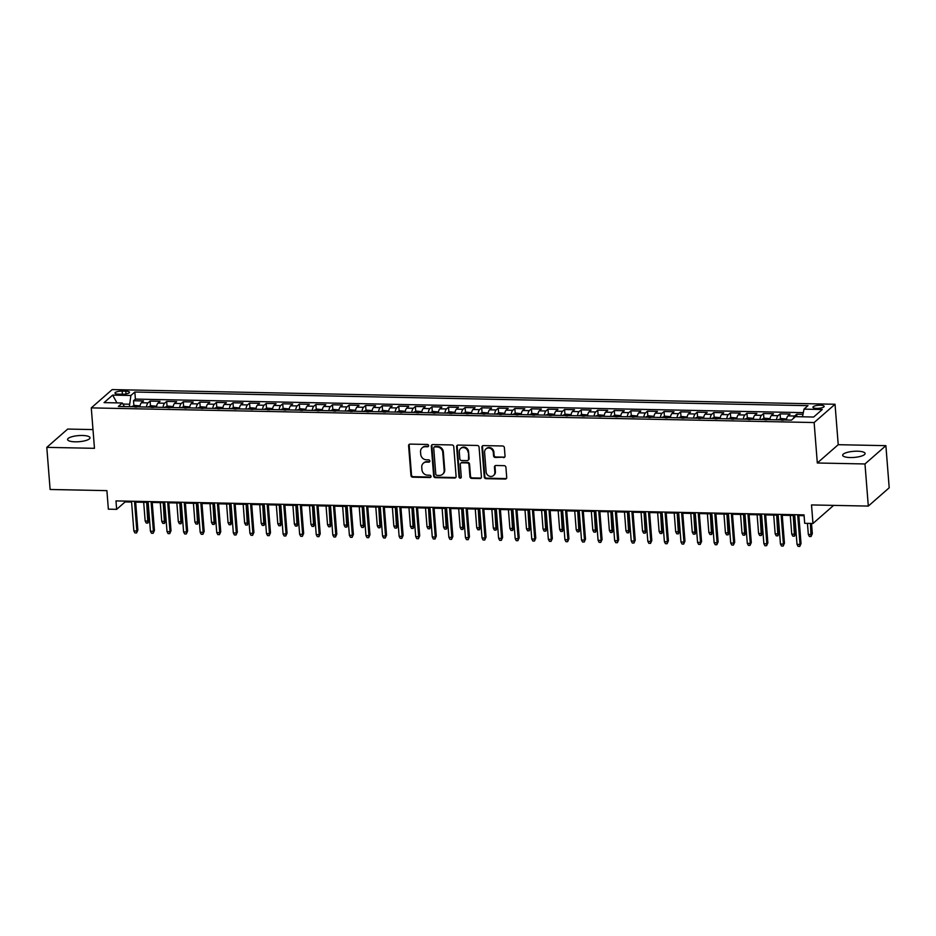 <?xml version="1.0" encoding="UTF-8"?>
<svg xmlns="http://www.w3.org/2000/svg" width="936" height="936" viewBox="0 0 936 936"><rect width="100%" height="100%" fill="white"/><g stroke="black" fill="none" stroke-linecap="round" stroke-linejoin="round"><path stroke-width="1.4" d="M428.618 445.63A1.205 1.088 -131.2 0 0 427.389 444.448L410.097 444.109A1.72 1.556 -131.2 0 0 408.599 445.723L410.951 475.5A1.72 1.556 -131.2 0 0 412.706 477.185L429.998 477.535A1.205 1.088 -131.2 0 0 431.04 476.401A1.205 1.088 -131.2 0 0 429.811 475.219L427.576 475.172A5.522 4.984 -131.2 0 1 421.949 469.778L421.75 467.298A5.522 4.984 -131.2 0 1 426.547 462.103L428.782 462.15A1.205 1.088 -131.2 0 0 429.835 461.015A1.205 1.088 -131.2 0 0 428.606 459.833L426.36 459.787A5.522 4.984 -131.2 0 1 420.744 454.393L420.545 451.912A5.522 4.984 -131.2 0 1 425.33 446.729L427.576 446.764A1.205 1.088 -131.2 0 0 428.618 445.63M857.493 451.21A11.244 3.054 -4.5 0 0 842.669 455.259A11.244 3.054 -4.5 0 0 850.262 457.54A11.244 3.054 -4.5 0 0 865.086 453.492A11.244 3.054 -4.5 0 0 857.493 451.21M82.415 435.486A11.244 3.054 -4.5 0 0 67.591 439.534A11.244 3.054 -4.5 0 0 75.184 441.815A11.244 3.054 -4.5 0 0 90.008 437.767A11.244 3.054 -4.5 0 0 82.415 435.486M820.357 405.218A5.616 1.533 -4.5 0 0 812.951 407.242A5.616 1.533 -4.5 0 0 816.742 408.388A5.616 1.533 -4.5 0 0 824.16 406.364A5.616 1.533 -4.5 0 0 820.357 405.218M503.533 457.645A1.72 1.556 -131.2 0 0 505.03 456.019L504.375 447.665A1.72 1.556 -131.2 0 0 502.62 445.981L483.409 445.594A1.72 1.556 -131.2 0 0 481.911 447.209L484.263 476.986A1.72 1.556 -131.2 0 0 486.018 478.67L505.218 479.056A1.72 1.556 -131.2 0 0 506.715 477.442L505.92 467.356A1.72 1.556 -131.2 0 0 504.165 465.66L495.951 465.496A1.72 1.556 -131.2 0 0 494.454 467.122L494.84 472.118A4.61 4.165 -131.2 0 1 488.943 476.003A4.61 4.165 -131.2 0 1 486.135 471.943L484.591 452.345A4.61 4.165 -131.2 0 1 490.487 448.473A4.61 4.165 -131.2 0 1 493.295 452.521L493.553 455.785A1.72 1.556 -131.2 0 0 495.32 457.47L504.094 457.142A1.72 1.556 -131.2 0 0 504.785 457.002M92.992 429.577L67.696 429.062L46.8 447.361L50.111 489.481L106.903 490.639L108.354 509.172L116.649 509.348L115.982 500.912L804.024 514.882L804.691 523.306L812.974 523.47L833.637 505.381M864.981 463.964L885.889 445.665L838.223 444.694L817.315 462.992L864.981 463.964L868.304 506.083L811.512 504.937L812.974 523.47M817.315 462.992L814.133 422.545L91.283 407.885L112.18 389.587L835.041 404.258L814.133 422.545M46.8 447.361L94.466 448.321L91.283 407.885M453.761 446.636A1.72 1.556 -131.2 0 0 452.006 444.951L432.806 444.565A1.72 1.556 -131.2 0 0 431.309 446.18L433.649 475.956A1.72 1.556 -131.2 0 0 435.404 477.641L454.603 478.039A1.72 1.556 -131.2 0 0 456.101 476.412L453.761 446.636M458.102 445.08L477.313 445.466A1.72 1.556 -131.2 0 1 479.068 447.151L481.408 476.927A1.72 1.556 -131.2 0 1 479.911 478.553L471.697 478.378A1.72 1.556 -131.2 0 1 469.942 476.693L468.983 464.619A1.72 1.556 -131.2 0 0 467.228 462.934L461.776 462.817A1.72 1.556 -131.2 0 0 460.278 464.443L461.272 477.009A1.205 1.088 -131.2 0 1 459.728 478.027A1.205 1.088 -131.2 0 1 458.991 476.962L456.604 446.694A1.72 1.556 -131.2 0 1 458.102 445.08M885.889 445.665L889.2 487.796L868.304 506.083M802.983 414.332L796.676 414.215L796.875 416.684M793.4 418.427A7.032 2.317 -88.8 0 1 794.617 416.017L787.983 415.876L790.054 414.075L780.097 413.876L780.495 418.872M776.47 419.808A7.032 2.317 -88.8 0 1 778.038 415.678L771.404 415.549L773.475 413.735L763.519 413.536L763.916 418.532M759.892 419.468A7.032 2.317 -88.8 0 1 761.459 415.338L754.825 415.21L756.896 413.408L746.94 413.197L747.337 418.193M743.313 419.141A7.032 2.317 -88.8 0 1 744.88 415.011L738.247 414.87L740.317 413.068L730.361 412.87L730.759 417.865M726.734 418.801A7.032 2.317 -88.8 0 1 728.302 414.671L721.668 414.531L723.739 412.729L713.782 412.53L714.18 417.526M710.155 418.462A7.032 2.317 -88.8 0 1 711.723 414.332L705.089 414.203L707.148 412.39L697.203 412.191L697.601 417.187M693.576 418.123A7.032 2.317 -88.8 0 1 695.144 413.993L688.51 413.864L690.569 412.062L680.624 411.852L681.022 416.848M676.997 417.795A7.032 2.317 -88.8 0 1 678.565 413.665L671.931 413.525L673.99 411.723L664.045 411.524L664.443 416.52M660.407 417.456A7.032 2.317 -88.8 0 1 661.986 413.326L655.352 413.185L657.411 411.384L647.466 411.185L647.864 416.181M643.828 417.117A7.032 2.317 -88.8 0 1 645.407 412.987L638.773 412.858L640.832 411.044L630.887 410.845L631.285 415.841M627.249 416.777A7.032 2.317 -88.8 0 1 628.828 412.647L622.194 412.519L624.253 410.717L614.308 410.506L614.706 415.502M610.67 416.45A7.032 2.317 -88.8 0 1 612.249 412.32L605.615 412.179L607.675 410.377L597.73 410.179L598.127 415.175M594.091 416.11A7.032 2.317 -88.8 0 1 595.67 411.98L589.036 411.84L591.096 410.038L581.151 409.839L581.548 414.835M577.512 415.771A7.032 2.317 -88.8 0 1 579.091 411.641L572.458 411.512L574.517 409.699L564.572 409.5L564.97 414.496M560.933 415.432A7.032 2.317 -88.8 0 1 562.513 411.302L555.879 411.173L557.938 409.371L547.993 409.161L548.391 414.157M544.354 415.104A7.032 2.317 -88.8 0 1 545.934 410.974L539.3 410.834L541.359 409.032L531.414 408.833L531.812 413.829M527.775 414.765A7.032 2.317 -88.8 0 1 529.355 410.635L522.721 410.495L524.78 408.693L514.835 408.494L515.233 413.49M511.196 414.426A7.032 2.317 -88.8 0 1 512.776 410.296L506.142 410.167L508.201 408.353L498.256 408.154L498.654 413.15M494.617 414.086A7.032 2.317 -88.8 0 1 496.197 409.956L489.563 409.828L491.622 408.026L481.677 407.815L482.075 412.811M478.039 413.759A7.032 2.317 -88.8 0 1 479.618 409.629L472.984 409.488L475.043 407.686L465.098 407.488L465.485 412.483M461.46 413.42A7.032 2.317 -88.8 0 1 463.039 409.289L456.405 409.149L458.464 407.347L448.519 407.148L448.906 412.144M444.881 413.08A7.032 2.317 -88.8 0 1 446.46 408.95L439.826 408.821L441.886 407.008L431.941 406.809L432.327 411.805M428.302 412.741A7.032 2.317 -88.8 0 1 429.881 408.611L423.248 408.482L425.307 406.68L415.362 406.47L415.748 411.466M411.723 412.413A7.032 2.317 -88.8 0 1 413.302 408.283L406.669 408.143L408.728 406.341L398.783 406.142L399.169 411.138M395.144 412.074A7.032 2.317 -88.8 0 1 396.724 407.944L390.09 407.803L392.149 406.002L382.204 405.803L382.59 410.799M378.565 411.735A7.032 2.317 -88.8 0 1 380.145 407.605L373.511 407.464L375.57 405.662L365.625 405.464L366.011 410.459M361.986 411.395A7.032 2.317 -88.8 0 1 363.554 407.265L356.932 407.137L358.991 405.335L349.046 405.124L349.432 410.12M345.407 411.068A7.032 2.317 -88.8 0 1 346.975 406.926L340.353 406.797L342.412 404.995L332.467 404.797L332.853 409.792M328.829 410.728A7.032 2.317 -88.8 0 1 330.396 406.598L323.774 406.458L325.833 404.656L315.888 404.457L316.274 409.453M312.25 410.389A7.032 2.317 -88.8 0 1 313.817 406.259L307.195 406.119L309.254 404.317L299.309 404.118L299.695 409.114M295.671 410.05A7.032 2.317 -88.8 0 1 297.238 405.92L290.616 405.791L292.675 403.989L282.731 403.779L283.117 408.775M279.092 409.722A7.032 2.317 -88.8 0 1 280.66 405.58L274.037 405.452L276.097 403.65L266.152 403.451L266.538 408.447M262.513 409.383A7.032 2.317 -88.8 0 1 264.081 405.253L257.459 405.112L259.518 403.311L249.573 403.112L249.959 408.108M245.934 409.044A7.032 2.317 -88.8 0 1 247.502 404.914L240.868 404.773L242.939 402.971L232.982 402.772L233.38 407.768M229.355 408.704A7.032 2.317 -88.8 0 1 230.923 404.574L224.289 404.446L226.36 402.632L216.403 402.433L216.801 407.429M212.776 408.377A7.032 2.317 -88.8 0 1 214.344 404.235L207.71 404.106L209.781 402.305L199.824 402.094L200.222 407.101M196.197 408.037A7.032 2.317 -88.8 0 1 197.765 403.907L191.131 403.767L193.202 401.965L183.245 401.766L183.643 406.762M179.618 407.698A7.032 2.317 -88.8 0 1 181.186 403.568L174.552 403.428L176.623 401.626L166.666 401.427L167.064 406.423M163.039 407.359A7.032 2.317 -88.8 0 1 164.607 403.229L157.973 403.1L160.044 401.287L150.088 401.088L148.028 402.889A7.032 2.317 91.2 0 0 146.461 407.031M150.485 406.084L150.088 401.088M118.65 394.173L122.3 394.243A5.441 1.486 -4.5 0 0 129.472 392.289A5.441 1.486 -4.5 0 0 125.798 391.178L122.148 391.108A5.441 1.486 -4.5 0 0 114.976 393.061A5.441 1.486 -4.5 0 0 118.65 394.173M802.491 416.801L804.012 409.137L807.967 405.674L134.843 392.02L130.888 395.483L129.355 406.68M804.012 409.137L822.253 409.512L813.665 417.023L795.424 416.649L791.47 420.112L118.357 406.458L122.312 402.995L104.072 402.62L112.659 395.109L130.888 395.483M803.31 412.647L135.404 399.099L133.509 400.748L143.465 400.959L141.394 402.761A7.032 2.317 91.2 0 0 139.827 406.891M164.607 403.229L166.666 401.427M181.186 403.568L183.245 401.766M197.765 403.907L199.824 402.094M214.344 404.235L216.403 402.433M230.923 404.574L232.982 402.772M247.502 404.914L249.573 403.112M264.081 405.253L266.152 403.451M280.66 405.58L282.731 403.779M297.238 405.92L299.309 404.118M313.817 406.259L315.888 404.457M330.396 406.598L332.467 404.797M346.975 406.926L349.046 405.124M363.554 407.265L365.625 405.464M380.145 407.605L382.204 405.803M396.724 407.944L398.783 406.142M413.302 408.283L415.362 406.47M429.881 408.611L431.941 406.809M446.46 408.95L448.519 407.148M463.039 409.289L465.098 407.488M479.618 409.629L481.677 407.815M496.197 409.956L498.256 408.154M512.776 410.296L514.835 408.494M529.355 410.635L531.414 408.833M545.934 410.974L547.993 409.161M562.513 411.302L564.572 409.5M579.091 411.641L581.151 409.839M595.67 411.98L597.73 410.179M612.249 412.32L614.308 410.506M628.828 412.647L630.887 410.845M645.407 412.987L647.466 411.185M661.986 413.326L664.045 411.524M678.565 413.665L680.624 411.852M695.144 413.993L697.203 412.191M711.723 414.332L713.782 412.53M728.302 414.671L730.361 412.87M744.88 415.011L746.94 413.197M761.459 415.338L763.519 413.536M778.038 415.678L780.097 413.876M794.617 416.017L796.676 414.215M129.168 404.2L122.944 404.071M838.223 444.694L835.041 404.258M116.649 509.348L125.12 501.93L131.59 502.059M135.661 502.141L148.169 502.398M152.24 502.48L164.748 502.726M168.819 502.819L181.327 503.065M185.398 503.147L197.905 503.404M201.977 503.486L214.484 503.743M218.556 503.825L231.063 504.083M235.135 504.165L247.642 504.41M251.714 504.492L264.221 504.75M268.293 504.832L280.8 505.089M284.872 505.171L297.379 505.428M301.45 505.51L313.958 505.756M318.029 505.838L330.537 506.095M334.608 506.177L347.116 506.435M351.187 506.516L363.695 506.774M367.766 506.856L380.273 507.101M384.345 507.183L396.852 507.441M400.924 507.523L413.431 507.78M417.503 507.862L430.01 508.119M434.082 508.201L446.589 508.447M450.661 508.529L463.168 508.786M467.251 508.868L479.747 509.125M483.83 509.207L496.326 509.465M500.409 509.547L512.905 509.792M516.988 509.874L529.495 510.132M533.567 510.214L546.074 510.471M550.146 510.553L562.653 510.81M566.725 510.892L579.232 511.138M583.303 511.22L595.811 511.477M599.882 511.559L612.39 511.816M616.461 511.898L628.969 512.156M633.04 512.238L645.548 512.483M649.619 512.565L662.126 512.823M666.198 512.905L678.705 513.162M682.777 513.244L695.284 513.501M699.356 513.583L711.863 513.829M715.935 513.911L728.442 514.168M732.514 514.25L745.021 514.507M749.092 514.589L761.6 514.847M765.671 514.929L778.179 515.174M782.25 515.256L794.758 515.514M798.829 515.596L804.082 515.701M125.061 501.099L125.12 501.93M133.906 405.756L133.509 400.748M135.404 399.099L134.843 392.02M124.406 406.575L122.312 402.995M157.973 403.1A7.032 2.317 91.2 0 0 156.406 407.23M174.552 403.428A7.032 2.317 91.2 0 0 172.984 407.57M191.131 403.767A7.032 2.317 91.2 0 0 189.563 407.897M207.71 404.106A7.032 2.317 91.2 0 0 206.142 408.236M224.289 404.446A7.032 2.317 91.2 0 0 222.721 408.576M240.868 404.773A7.032 2.317 91.2 0 0 239.3 408.915M257.459 405.112A7.032 2.317 91.2 0 0 255.879 409.243M274.037 405.452A7.032 2.317 91.2 0 0 272.458 409.582M290.616 405.791A7.032 2.317 91.2 0 0 289.037 409.921M307.195 406.119A7.032 2.317 91.2 0 0 305.616 410.26M323.774 406.458A7.032 2.317 91.2 0 0 322.195 410.588M340.353 406.797A7.032 2.317 91.2 0 0 338.774 410.927M356.932 407.137A7.032 2.317 91.2 0 0 355.352 411.267M373.511 407.464A7.032 2.317 91.2 0 0 371.931 411.606M390.09 407.803A7.032 2.317 91.2 0 0 388.51 411.934M406.669 408.143A7.032 2.317 91.2 0 0 405.089 412.273M423.248 408.482A7.032 2.317 91.2 0 0 421.668 412.612M439.826 408.821A7.032 2.317 91.2 0 0 438.247 412.951M456.405 409.149A7.032 2.317 91.2 0 0 454.826 413.279M472.984 409.488A7.032 2.317 91.2 0 0 471.405 413.618M489.563 409.828A7.032 2.317 91.2 0 0 487.984 413.958M506.142 410.167A7.032 2.317 91.2 0 0 504.562 414.297M522.721 410.495A7.032 2.317 91.2 0 0 521.141 414.625M539.3 410.834A7.032 2.317 91.2 0 0 537.72 414.964M555.879 411.173A7.032 2.317 91.2 0 0 554.299 415.303M572.458 411.512A7.032 2.317 91.2 0 0 570.89 415.642M589.036 411.84A7.032 2.317 91.2 0 0 587.469 415.97M605.615 412.179A7.032 2.317 91.2 0 0 604.048 416.309M622.194 412.519A7.032 2.317 91.2 0 0 620.626 416.649M638.773 412.858A7.032 2.317 91.2 0 0 637.205 416.988M655.352 413.185A7.032 2.317 91.2 0 0 653.784 417.316M671.931 413.525A7.032 2.317 91.2 0 0 670.363 417.655M688.51 413.864A7.032 2.317 91.2 0 0 686.942 417.994M705.089 414.203A7.032 2.317 91.2 0 0 703.521 418.334M721.668 414.531A7.032 2.317 91.2 0 0 720.1 418.661M738.247 414.87A7.032 2.317 91.2 0 0 736.679 419M754.825 415.21A7.032 2.317 91.2 0 0 753.258 419.34M771.404 415.549A7.032 2.317 91.2 0 0 769.837 419.679M787.983 415.876A7.032 2.317 91.2 0 0 786.415 420.007M116.965 402.889L112.659 395.109M428.512 446.215A1.205 1.088 -131.2 0 1 428.138 446.273L425.903 446.226A5.522 4.984 -131.2 0 0 422.686 447.373L422.113 447.864M423.329 463.25L423.891 462.758A5.522 4.984 -131.2 0 1 427.108 461.612L429.343 461.659A1.205 1.088 -131.2 0 0 429.718 461.6M409.406 444.249A1.72 1.556 -131.2 0 0 409.172 445.232L411.512 475.008A1.72 1.556 -131.2 0 0 413.267 476.693L430.56 477.044A1.205 1.088 -131.2 0 0 430.934 476.986M432.116 444.705A1.72 1.556 -131.2 0 0 431.87 445.688L434.21 475.465A1.72 1.556 -131.2 0 0 435.965 477.149L455.177 477.535A1.72 1.556 -131.2 0 0 455.867 477.395M434.772 446.917A1.205 1.088 -131.2 0 0 433.731 448.051L435.778 474.189A1.205 1.088 -131.2 0 0 437.007 475.371L439.37 475.418A5.522 4.984 -131.2 0 0 444.167 470.223L442.751 452.357A5.522 4.984 -131.2 0 0 437.135 446.963L434.772 446.917L435.334 446.425A1.205 1.088 -131.2 0 0 434.632 446.671L434.07 447.162M442.588 474.271L443.149 473.78A5.522 4.984 -131.2 0 0 444.729 469.732L444.167 470.223M435.334 446.425L437.697 446.472A5.522 4.984 -131.2 0 1 443.325 451.866L444.729 469.732M460.769 463.18L461.343 462.688A1.72 1.556 -131.2 0 1 462.337 462.325L467.789 462.442A1.72 1.556 -131.2 0 1 469.556 464.127L470.504 476.202A1.72 1.556 -131.2 0 0 472.259 477.886L480.472 478.05A1.72 1.556 -131.2 0 0 481.162 477.91M457.411 445.22A1.72 1.556 -131.2 0 0 457.177 446.203L459.553 476.471A1.205 1.088 -131.2 0 0 461.155 477.594M468 452.088A4.61 4.165 -131.2 0 0 460.606 448.531A4.61 4.165 -131.2 0 0 459.295 451.912L459.833 458.815A1.72 1.556 -131.2 0 0 461.6 460.512L467.052 460.617A1.72 1.556 -131.2 0 0 468.55 458.991L468.562 451.597A4.61 4.165 -131.2 0 0 461.179 448.04L460.606 448.531M468.047 460.255L468.62 459.763A1.72 1.556 -131.2 0 0 469.111 458.5L468.55 458.991M468.562 451.597L469.111 458.5M485.913 448.964L486.474 448.473A4.61 4.165 -131.2 0 1 493.869 452.029L494.126 455.294A1.72 1.556 -131.2 0 0 495.881 456.979L504.094 457.142M493.529 475.5L494.091 475.008A4.61 4.165 -131.2 0 0 495.401 471.627L494.84 472.118M495.261 465.648A1.72 1.556 -131.2 0 0 495.015 466.619L495.401 471.627M482.719 445.735A1.72 1.556 -131.2 0 0 482.485 446.718L484.825 476.494A1.72 1.556 -131.2 0 0 486.58 478.179L505.779 478.565A1.72 1.556 -131.2 0 0 506.47 478.425M140.002 405.92L134.819 405.44L132.034 406.388A4.657 1.533 91.2 0 0 131.765 406.727M136.773 407.078L134.784 407.031M149.152 520.194L147.876 523.072L146.215 523.037L145.162 521.024L148.145 521.095L149.152 520.194L147.759 502.386M147.876 523.072L146.671 502.363M145.162 521.024L143.688 502.304M134.503 501.298L136.843 530.981L137.861 530.092L136.574 532.958L136.843 530.981L133.86 530.923L131.52 501.228M137.861 530.092L135.591 501.31M136.574 532.958L134.924 532.923L133.86 530.923M156.581 406.259L151.398 405.768L148.613 406.727A4.657 1.533 91.2 0 0 148.344 407.066M153.352 407.406L151.363 407.371M165.731 520.533L164.455 523.399L162.794 523.376L161.741 521.364L164.724 521.422L165.731 520.533L164.338 502.726M164.455 523.399L163.25 502.702M161.741 521.364L160.267 502.644M173.16 406.598L167.977 406.107L165.192 407.066A4.657 1.533 91.2 0 0 164.923 407.406M169.931 407.745L167.942 407.71M182.321 520.872L181.034 523.739L179.373 523.704L178.32 521.703L181.303 521.761L182.321 520.872L180.917 503.065M181.034 523.739L179.829 503.041M178.32 521.703L176.845 502.971M189.739 406.938L184.567 406.446L181.771 407.406A4.657 1.533 91.2 0 0 181.502 407.733M186.51 408.084L184.521 408.037M198.9 521.212L197.613 524.078L195.952 524.043L194.899 522.042L197.882 522.101L198.9 521.212L197.496 503.392M197.613 524.078L196.408 503.369M194.899 522.042L193.424 503.311M206.318 407.265L201.146 406.786L198.35 407.733A4.657 1.533 91.2 0 0 198.081 408.073M203.089 408.424L201.1 408.377M215.479 521.539L214.192 524.417L212.53 524.382L211.477 522.37L214.461 522.44L215.479 521.539L214.075 503.732M214.192 524.417L212.987 503.708M211.477 522.37L210.003 503.65M151.082 501.626L153.422 531.309L154.44 530.419L153.153 533.298L153.422 531.309L150.439 531.25L148.099 501.567M154.44 530.419L152.17 501.649M153.153 533.298L151.503 533.263L150.439 531.25M167.661 501.965L170.001 531.648L171.019 530.759L169.732 533.625L170.001 531.648L167.017 531.59L164.677 501.907M171.019 530.759L168.749 501.988M169.732 533.625L168.082 533.602L167.017 531.59M184.24 502.304L186.58 531.987L187.598 531.098L186.311 533.965L186.58 531.987L183.596 531.929L181.256 502.246M187.598 531.098L185.328 502.328M186.311 533.965L184.661 533.929L183.596 531.929M200.819 502.644L203.159 532.327L204.177 531.437L202.901 534.304L203.159 532.327L200.175 532.268L197.835 502.573M204.177 531.437L201.907 502.667M202.901 534.304L201.24 534.269L200.175 532.268M222.897 407.605L217.725 407.113L214.929 408.073A4.657 1.533 91.2 0 0 214.66 408.412M219.667 408.751L217.679 408.716M232.058 521.879L230.771 524.745L229.109 524.722L228.056 522.709L231.04 522.768L232.058 521.879L230.654 504.071M230.771 524.745L229.566 504.048M228.056 522.709L226.582 503.989M217.398 502.971L219.738 532.654L220.756 531.765L219.48 534.643L219.738 532.654L216.754 532.596L214.414 502.913M220.756 531.765L218.497 502.995M219.48 534.643L217.819 534.608L216.754 532.596M239.476 407.944L234.304 407.452L231.508 408.412A4.657 1.533 91.2 0 0 231.239 408.751M236.246 409.09L234.257 409.055M248.637 522.218L247.35 525.084L245.688 525.049L244.635 523.048L247.619 523.107L248.637 522.218L247.233 504.41M247.35 525.084L246.145 504.387M244.635 523.048L243.161 504.317M233.988 503.311L236.317 532.993L237.334 532.104L236.059 534.971L236.317 532.993L233.333 532.935L230.993 503.252M237.334 532.104L235.076 503.334M236.059 534.971L234.398 534.947L233.333 532.935M256.054 408.283L250.883 407.792L248.087 408.751A4.657 1.533 91.2 0 0 247.818 409.079M252.825 409.43L250.836 409.383M265.216 522.557L263.929 525.424L262.267 525.389L261.214 523.388L264.198 523.446L265.216 522.557L263.812 504.738M263.929 525.424L262.724 504.715M261.214 523.388L259.74 504.656M250.567 503.65L252.895 533.333L253.913 532.444L252.638 535.31L252.895 533.333L249.912 533.274L247.572 503.591M253.913 532.444L251.655 503.673M252.638 535.31L250.977 535.275L249.912 533.274M272.633 408.611L267.462 408.131L264.666 409.079A4.657 1.533 91.2 0 0 264.397 409.418M269.404 409.769L267.415 409.722M281.794 522.885L280.507 525.763L278.846 525.728L277.793 523.715L280.777 523.786L281.794 522.885L280.39 505.077M280.507 525.763L279.302 505.054M277.793 523.715L276.319 504.995M267.146 503.989L269.474 533.672L270.492 532.783L269.217 535.649L269.474 533.672L266.491 533.614L264.163 503.919M270.492 532.783L268.234 504.013M269.217 535.649L267.556 535.614L266.491 533.614M289.212 408.95L284.041 408.459L281.245 409.418A4.657 1.533 91.2 0 0 280.976 409.757M285.983 410.097L283.994 410.062M298.373 523.224L297.086 526.09L295.425 526.067L294.372 524.055L297.356 524.113L298.373 523.224L296.969 505.417M297.086 526.09L295.881 505.393M294.372 524.055L292.898 505.335M283.725 504.317L286.053 534L287.071 533.11L285.796 535.989L286.053 534L283.07 533.941L280.741 504.258M287.071 533.11L284.813 504.34M285.796 535.989L284.135 535.954L283.07 533.941M305.791 409.289L300.62 408.798L297.823 409.757A4.657 1.533 91.2 0 0 297.554 410.097M302.562 410.436L300.573 410.401M314.952 523.563L313.665 526.43L312.016 526.395L310.951 524.394L313.934 524.452L314.952 523.563L313.548 505.756M313.665 526.43L312.46 505.732M310.951 524.394L309.477 505.662M300.304 504.656L302.632 534.339L303.65 533.45L302.375 536.316L302.632 534.339L299.649 534.28L297.32 504.598M303.65 533.45L301.392 504.68M302.375 536.316L300.713 536.293L299.649 534.28M322.37 409.629L317.199 409.137L314.402 410.097A4.657 1.533 91.2 0 0 314.133 410.424M319.141 410.775L317.152 410.728M331.531 523.903L330.244 526.769L328.594 526.734L327.53 524.733L330.513 524.792L331.531 523.903L330.127 506.083M330.244 526.769L329.039 506.06M327.53 524.733L326.056 506.002M316.883 504.995L319.211 534.678L320.229 533.789L318.954 536.656L319.211 534.678L316.228 534.62L313.899 504.937M320.229 533.789L317.971 505.019M318.954 536.656L317.292 536.62L316.228 534.62M338.949 409.956L333.778 409.477L330.993 410.424A4.657 1.533 91.2 0 0 330.712 410.764M335.72 411.115L333.731 411.068M348.11 524.23L346.823 527.108L345.173 527.073L344.109 525.061L347.092 525.131L348.11 524.23L346.706 506.423M346.823 527.108L345.618 506.399M344.109 525.061L342.635 506.341M333.462 505.335L335.79 535.018L336.808 534.128L335.533 536.995L335.79 535.018L332.806 534.959L330.478 505.264M336.808 534.128L334.55 505.358M335.533 536.995L333.871 536.96L332.806 534.959M350.041 505.662L352.369 535.345L353.387 534.456L352.111 537.334L352.369 535.345L349.385 535.287L347.057 505.604M353.387 534.456L351.129 505.686M352.111 537.334L350.45 537.299L349.385 535.287M366.62 506.002L368.948 535.684L369.966 534.795L368.69 537.662L368.948 535.684L365.964 535.626L363.636 505.943M369.966 534.795L367.708 506.025M368.69 537.662L367.029 537.638L365.964 535.626M355.528 410.296L350.356 409.804L347.572 410.764A4.657 1.533 91.2 0 0 347.291 411.103M352.299 411.442L350.31 411.407M364.689 524.569L363.402 527.436L361.752 527.413L360.688 525.4L363.671 525.459L364.689 524.569L363.285 506.762M363.402 527.436L362.197 506.739M360.688 525.4L359.213 506.68M372.107 410.635L366.935 410.143L364.151 411.103A4.657 1.533 91.2 0 0 363.87 411.442M368.878 411.781L366.889 411.746M381.268 524.909L379.981 527.775L378.331 527.74L377.266 525.74L380.25 525.798L381.268 524.909L379.864 507.101M379.981 527.775L378.776 507.078M377.266 525.74L375.792 507.008M388.686 410.974L383.514 410.483L380.73 411.442A4.657 1.533 91.2 0 0 380.449 411.77M385.456 412.121L383.467 412.074M397.847 525.248L396.56 528.115L394.91 528.079L393.845 526.079L396.829 526.137L397.847 525.248L396.443 507.429M396.56 528.115L395.355 507.406M393.845 526.079L392.371 507.347M383.198 506.341L385.527 536.024L386.545 535.135L385.269 538.001L385.527 536.024L382.543 535.965L380.215 506.282M386.545 535.135L384.286 506.364M385.269 538.001L383.608 537.966L382.543 535.965M405.265 411.302L400.093 410.822L397.309 411.77A4.657 1.533 91.2 0 0 397.028 412.109M402.035 412.46L400.046 412.413M414.426 525.587L413.139 528.454L411.489 528.419L410.424 526.406L413.408 526.477L414.426 525.587L413.022 507.768M413.139 528.454L411.934 507.745M410.424 526.406L408.95 507.686M399.777 506.68L402.106 536.363L403.123 535.474L401.848 538.34L402.106 536.363L399.122 536.305L396.794 506.61M403.123 535.474L400.865 506.704M401.848 538.34L400.187 538.305L399.122 536.305M421.844 411.641L416.672 411.15L413.887 412.109A4.657 1.533 91.2 0 0 413.607 412.448M418.614 412.788L416.625 412.753M431.005 525.915L429.718 528.793L428.068 528.758L427.003 526.746L429.987 526.804L431.005 525.915L429.601 508.108M429.718 528.793L428.512 508.084M427.003 526.746L425.529 508.026M416.356 507.008L418.696 536.691L419.702 535.801L418.427 538.68L418.696 536.691L415.701 536.632L413.373 506.949M419.702 535.801L417.444 507.031M418.427 538.68L416.766 538.645L415.701 536.632M438.422 411.98L433.251 411.489L430.466 412.448A4.657 1.533 91.2 0 0 430.197 412.788M435.193 413.127L433.204 413.092M447.583 526.254L446.296 529.121L444.647 529.086L443.582 527.085L446.566 527.144L447.583 526.254L446.18 508.447M446.296 529.121L445.091 508.423M443.582 527.085L442.108 508.353M432.935 507.347L435.275 537.03L436.281 536.141L435.006 539.007L435.275 537.03L432.28 536.971L429.952 507.289M436.281 536.141L434.023 507.37M435.006 539.007L433.345 538.984L432.28 536.971M455.001 412.32L449.83 411.828L447.045 412.788A4.657 1.533 91.2 0 0 446.776 413.115M451.772 413.466L449.783 413.42M464.162 526.594L462.875 529.46L461.226 529.425L460.161 527.424L463.144 527.483L464.162 526.594L462.758 508.774M462.875 529.46L461.67 508.751M460.161 527.424L458.687 508.693M449.514 507.686L451.854 537.369L452.86 536.48L451.585 539.347L451.854 537.369L448.87 537.311L446.53 507.628M452.86 536.48L450.602 507.71M451.585 539.347L449.923 539.311L448.87 537.311M471.58 412.647L466.409 412.168L463.624 413.115A4.657 1.533 91.2 0 0 463.355 413.455M468.351 413.806L466.362 413.759M480.741 526.933L479.466 529.799L477.805 529.764L476.74 527.752L479.723 527.822L480.741 526.933L479.337 509.114M479.466 529.799L478.249 509.09M476.74 527.752L475.266 509.032M466.093 508.026L468.433 537.709L469.439 536.819L468.164 539.686L468.433 537.709L465.449 537.65L463.109 507.955M469.439 536.819L467.181 508.049M468.164 539.686L466.502 539.651L465.449 537.65M488.159 412.987L482.988 412.495L480.203 413.455A4.657 1.533 91.2 0 0 479.934 413.794M484.93 414.133L482.941 414.098M497.32 527.26L496.045 530.139L494.383 530.104L493.319 528.091L496.302 528.15L497.32 527.26L495.916 509.453M496.045 530.139L494.828 509.43M493.319 528.091L491.845 509.371M482.672 508.353L485.012 538.036L486.03 537.147L484.743 540.025L485.012 538.036L482.028 537.978L479.688 508.295M486.03 537.147L483.76 508.377M484.743 540.025L483.081 539.99L482.028 537.978M504.738 413.326L499.567 412.834L496.782 413.794A4.657 1.533 91.2 0 0 496.513 414.133M501.509 414.472L499.52 414.437M513.899 527.6L512.624 530.466L510.962 530.431L509.898 528.43L512.881 528.489L513.899 527.6L512.495 509.792M512.624 530.466L511.407 509.769M509.898 528.43L508.423 509.699M499.251 508.693L501.591 538.375L502.609 537.486L501.322 540.353L501.591 538.375L498.607 538.317L496.267 508.634M502.609 537.486L500.339 508.716M501.322 540.353L499.66 540.329L498.607 538.317M521.317 413.665L516.145 413.174L513.361 414.133A4.657 1.533 91.2 0 0 513.092 414.461M518.088 414.812L516.099 414.777M530.478 527.939L529.203 530.806L527.541 530.77L526.477 528.77L529.46 528.828L530.478 527.939L529.074 510.12M529.203 530.806L527.986 510.097M526.477 528.77L525.002 510.038M537.896 414.005L532.724 413.513L529.94 414.461A4.657 1.533 91.2 0 0 529.671 414.8M534.667 415.151L532.678 415.104M547.057 528.278L545.782 531.145L544.12 531.11L543.055 529.097L546.039 529.168L547.057 528.278L545.653 510.459M545.782 531.145L544.565 510.436M543.055 529.097L541.581 510.377M554.475 414.332L549.303 413.841L546.519 414.8A4.657 1.533 91.2 0 0 546.25 415.139M551.245 415.479L549.256 415.444M563.636 528.606L562.36 531.484L560.699 531.449L559.634 529.437L562.618 529.495L563.636 528.606L562.232 510.799M562.36 531.484L561.144 510.775M559.634 529.437L558.16 510.717M515.83 509.032L518.17 538.715L519.188 537.826L517.9 540.692L518.17 538.715L515.186 538.656L512.846 508.973M519.188 537.826L516.918 509.055M517.9 540.692L516.239 540.657L515.186 538.656M532.409 509.371L534.749 539.054L535.766 538.165L534.479 541.031L534.749 539.054L531.765 538.996L529.425 509.301M535.766 538.165L533.497 509.395M534.479 541.031L532.818 540.996L531.765 538.996M548.987 509.699L551.327 539.382L552.345 538.492L551.058 541.371L551.327 539.382L548.344 539.323L546.004 509.64M552.345 538.492L550.075 509.722M551.058 541.371L549.397 541.336L548.344 539.323M571.054 414.671L565.882 414.18L563.098 415.139A4.657 1.533 91.2 0 0 562.828 415.479M567.824 415.818L565.835 415.783M580.215 528.945L578.939 531.812L577.278 531.777L576.213 529.776L579.197 529.835L580.215 528.945L578.811 511.138M578.939 531.812L577.723 511.115M576.213 529.776L574.739 511.044M565.566 510.038L567.906 539.721L568.924 538.832L567.637 541.698L567.906 539.721L564.923 539.663L562.583 509.98M568.924 538.832L566.654 510.061M567.637 541.698L565.976 541.675L564.923 539.663M587.632 415.011L582.461 414.519L579.676 415.479A4.657 1.533 91.2 0 0 579.407 415.806M584.403 416.157L582.414 416.122M596.794 529.285L595.518 532.151L593.857 532.116L592.792 530.115L595.776 530.174L596.794 529.285L595.39 511.465M595.518 532.151L594.301 511.442M592.792 530.115L591.318 511.384M582.145 510.377L584.485 540.06L585.503 539.171L584.216 542.038L584.485 540.06L581.502 540.002L579.162 510.319M585.503 539.171L583.233 510.401M584.216 542.038L582.555 542.002L581.502 540.002M604.211 415.35L599.04 414.859L596.255 415.806A4.657 1.533 91.2 0 0 595.986 416.146M600.982 416.497L598.993 416.45M613.372 529.624L612.097 532.49L610.436 532.455L609.371 530.443L612.355 530.513L613.372 529.624L611.968 511.805M612.097 532.49L610.88 511.781M609.371 530.443L607.897 511.723M598.724 510.717L601.064 540.4L602.082 539.51L600.795 542.377L601.064 540.4L598.081 540.341L595.741 510.646M602.082 539.51L599.812 510.74M600.795 542.377L599.134 542.342L598.081 540.341M620.802 415.678L615.619 415.186L612.834 416.146A4.657 1.533 91.2 0 0 612.565 416.485M617.561 416.824L615.572 416.789M629.951 529.952L628.676 532.83L627.015 532.795L625.95 530.782L628.933 530.841L629.951 529.952L628.547 512.144M628.676 532.83L627.459 512.121M625.95 530.782L624.476 512.062M615.303 511.044L617.643 540.727L618.661 539.838L617.374 542.716L617.643 540.727L614.659 540.669L612.319 510.986M618.661 539.838L616.391 511.068M617.374 542.716L615.724 542.681L614.659 540.669M637.381 416.017L632.198 415.525L629.413 416.485A4.657 1.533 91.2 0 0 629.144 416.824M634.14 417.163L632.151 417.128M646.53 530.291L645.255 533.157L643.594 533.122L642.529 531.121L645.512 531.18L646.53 530.291L645.138 512.483M645.255 533.157L644.038 512.46M642.529 531.121L641.055 512.401M653.96 416.356L648.777 415.865L645.992 416.824A4.657 1.533 91.2 0 0 645.723 417.152M650.731 417.503L648.73 417.468M663.109 530.63L661.834 533.497L660.173 533.462L659.108 531.461L662.091 531.519L663.109 530.63L661.717 512.811M661.834 533.497L660.617 512.788M659.108 531.461L657.634 512.729M670.539 416.695L665.356 416.204L662.571 417.152A4.657 1.533 91.2 0 0 662.302 417.491M667.309 417.842L665.32 417.795M679.688 530.969L678.413 533.836L676.751 533.801L675.687 531.788L678.67 531.859L679.688 530.969L678.296 513.15M678.413 533.836L677.208 513.127M675.687 531.788L674.212 513.068M631.882 511.384L634.222 541.066L635.24 540.177L633.953 543.044L634.222 541.066L631.238 541.008L628.898 511.325M635.24 540.177L632.97 511.407M633.953 543.044L632.303 543.02L631.238 541.008M648.461 511.723L650.801 541.406L651.819 540.517L650.532 543.383L650.801 541.406L647.817 541.347L645.477 511.664M651.819 540.517L649.549 511.746M650.532 543.383L648.882 543.348L647.817 541.347M665.04 512.062L667.38 541.745L668.398 540.856L667.111 543.722L667.38 541.745L664.396 541.687L662.056 511.992M668.398 540.856L666.128 512.086M667.111 543.722L665.461 543.687L664.396 541.687M687.118 417.023L681.934 416.532L679.15 417.491A4.657 1.533 91.2 0 0 678.881 417.83M683.888 418.17L681.899 418.135M696.267 531.297L694.992 534.175L693.33 534.14L692.266 532.128L695.261 532.186L696.267 531.297L694.875 513.49M694.992 534.175L693.787 513.466M692.266 532.128L690.791 513.408M681.619 512.39L683.959 542.073L684.976 541.183L683.689 544.062L683.959 542.073L680.975 542.014L678.635 512.331M684.976 541.183L682.707 512.413M683.689 544.062L682.04 544.027L680.975 542.014M703.697 417.362L698.513 416.871L695.729 417.83A4.657 1.533 91.2 0 0 695.46 418.17M700.467 418.509L698.478 418.474M712.846 531.636L711.571 534.503L709.909 534.468L708.845 532.467L711.84 532.525L712.846 531.636L711.454 513.829M711.571 534.503L710.365 513.805M708.845 532.467L707.382 513.747M698.197 512.729L700.537 542.412L701.555 541.523L700.268 544.389L700.537 542.412L697.554 542.353L695.214 512.671M701.555 541.523L699.286 512.752M700.268 544.389L698.619 544.366L697.554 542.353M720.275 417.702L715.092 417.21L712.308 418.17A4.657 1.533 91.2 0 0 712.039 418.497M717.046 418.848L715.057 418.813M729.425 531.976L728.149 534.842L726.488 534.807L725.435 532.806L728.419 532.865L729.425 531.976L728.032 514.156M728.149 534.842L726.944 514.133M725.435 532.806L723.961 514.075M714.776 513.068L717.116 542.751L718.134 541.862L716.847 544.729L717.116 542.751L714.133 542.693L711.793 513.01M718.134 541.862L715.865 513.092M716.847 544.729L715.198 544.693L714.133 542.693M736.854 418.041L731.671 417.55L728.887 418.497A4.657 1.533 91.2 0 0 728.617 418.837M733.625 419.188L731.636 419.141M746.004 532.315L744.728 535.181L743.067 535.146L742.014 533.134L744.997 533.204L746.004 532.315L744.611 514.496M744.728 535.181L743.523 514.472M742.014 533.134L740.54 514.414M731.355 513.408L733.695 543.091L734.713 542.201L733.426 545.068L733.695 543.091L730.712 543.032L728.372 513.337M734.713 542.201L732.443 513.431M733.426 545.068L731.777 545.033L730.712 543.032M753.433 418.369L748.25 417.877L745.465 418.837A4.657 1.533 91.2 0 0 745.196 419.176M750.204 419.515L748.215 419.48M762.594 532.642L761.307 535.521L759.646 535.486L758.593 533.473L761.576 533.532L762.594 532.642L761.19 514.835M761.307 535.521L760.102 514.812M758.593 533.473L757.119 514.753M747.934 513.735L750.274 543.418L751.292 542.529L750.005 545.407L750.274 543.418L747.291 543.36L744.951 513.677M751.292 542.529L749.022 513.759M750.005 545.407L748.355 545.372L747.291 543.36M770.012 418.708L764.841 418.216L762.044 419.176A4.657 1.533 91.2 0 0 761.775 419.515M766.783 419.854L764.794 419.819M779.173 532.982L777.886 535.848L776.225 535.813L775.172 533.812L778.155 533.871L779.173 532.982L777.769 515.174M777.886 535.848L776.681 515.151M775.172 533.812L773.698 515.092M764.513 514.075L766.853 543.757L767.871 542.868L766.584 545.735L766.853 543.757L763.87 543.699L761.53 514.016M767.871 542.868L765.601 514.098M766.584 545.735L764.934 545.711L763.87 543.699M786.591 419.047L781.42 418.556L778.623 419.515A4.657 1.533 91.2 0 0 778.354 419.843M783.362 420.194L781.373 420.159M795.752 533.321L794.465 536.188L792.804 536.152L791.751 534.152L794.734 534.21L795.752 533.321L794.348 515.502M794.465 536.188L793.26 515.479M791.751 534.152L790.277 515.42M781.092 514.414L783.432 544.097L784.45 543.208L783.175 546.074L783.432 544.097L780.448 544.038L778.108 514.355M784.45 543.208L782.18 514.437M783.175 546.074L781.513 546.039L780.448 544.038M812.331 533.66L811.044 536.527L809.383 536.492L808.33 534.479L811.313 534.55L812.331 533.66L811.524 523.446M811.044 536.527L810.436 523.423M808.33 534.479L807.452 523.364M797.671 514.753L800.011 544.436L801.029 543.547L799.753 546.413L800.011 544.436L797.027 544.378L794.687 514.683M801.029 543.547L798.771 514.777M799.753 546.413L798.092 546.378L797.027 544.378M148.028 402.889L141.394 402.761M122.405 394.243L122.148 391.108M126.021 393.951L125.798 391.178M139.885 406.528L132.105 406.364M156.464 406.856L148.684 406.704M173.043 407.195L165.262 407.043M189.622 407.534L181.841 407.371M206.201 407.874L198.42 407.71M222.78 408.201L214.999 408.049M239.359 408.541L231.578 408.388M255.937 408.88L248.157 408.716M272.516 409.219L264.736 409.055M289.095 409.547L281.315 409.395M305.674 409.886L297.894 409.734M322.253 410.225L314.473 410.062M338.832 410.565L331.051 410.401M355.411 410.892L347.63 410.74M371.99 411.232L364.221 411.079M388.569 411.571L380.8 411.407M405.148 411.91L397.379 411.746M421.726 412.238L413.958 412.086M438.305 412.577L430.537 412.425M454.884 412.916L447.115 412.753M471.463 413.256L463.694 413.092M488.042 413.583L480.273 413.431M504.621 413.923L496.852 413.77M521.212 414.262L513.431 414.098M537.79 414.601L530.01 414.437M554.369 414.929L546.589 414.777M570.948 415.268L563.168 415.116M587.527 415.607L579.747 415.455M604.106 415.947L596.326 415.783M620.685 416.274L612.904 416.122M637.264 416.614L629.483 416.461M653.843 416.953L646.062 416.801M670.422 417.292L662.641 417.128M687.001 417.62L679.22 417.468M703.579 417.959L695.799 417.807M720.158 418.298L712.378 418.146M736.737 418.638L728.957 418.474M753.316 418.977L745.536 418.813M769.895 419.305L762.115 419.152M786.474 419.644L778.693 419.492"/></g></svg>
